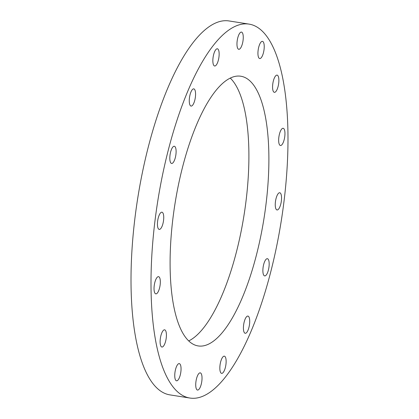 <?xml version="1.0" encoding="UTF-8"?>
<svg xmlns="http://www.w3.org/2000/svg" width="419" height="419" viewBox="0 0 419 419"><rect width="100%" height="100%" fill="white"/><g stroke="black" fill="none" stroke-linecap="round" stroke-linejoin="round"><path stroke-width="0.63" d="M224.029 356.166A8.71 2.875 99 0 0 220.075 364.792A8.71 2.875 99 0 0 221.63 373.371A8.71 2.875 99 0 0 221.95 373.371A8.71 2.875 99 0 0 225.899 364.75A8.71 2.875 99 0 0 224.348 356.166A8.71 2.875 99 0 0 224.029 356.166M247.608 316.078A8.71 2.875 99 0 0 243.654 324.704A8.71 2.875 99 0 0 245.209 333.283A8.71 2.875 99 0 0 245.529 333.283A8.71 2.875 99 0 0 249.478 324.657A8.71 2.875 99 0 0 247.928 316.078A8.71 2.875 99 0 0 247.608 316.078M267.065 258.696A8.71 2.875 99 0 0 263.111 267.317A8.71 2.875 99 0 0 264.667 275.901A8.71 2.875 99 0 0 264.986 275.901A8.71 2.875 99 0 0 268.94 267.275A8.71 2.875 99 0 0 267.385 258.696A8.71 2.875 99 0 0 267.065 258.696M279.442 192.756A8.71 2.875 99 0 0 275.487 201.377A8.71 2.875 99 0 0 277.043 209.961A8.71 2.875 99 0 0 277.357 209.956A8.71 2.875 99 0 0 281.311 201.335A8.71 2.875 99 0 0 279.756 192.75A8.71 2.875 99 0 0 279.442 192.756M282.846 128.293A8.71 2.875 99 0 0 278.892 136.913A8.71 2.875 99 0 0 280.447 145.498A8.71 2.875 99 0 0 280.767 145.498A8.71 2.875 99 0 0 284.721 136.872A8.71 2.875 99 0 0 283.165 128.293A8.71 2.875 99 0 0 282.846 128.293M276.765 75.127A8.71 2.875 99 0 0 272.811 83.748A8.71 2.875 99 0 0 274.366 92.332A8.71 2.875 99 0 0 274.686 92.327A8.71 2.875 99 0 0 278.64 83.706A8.71 2.875 99 0 0 277.085 75.121A8.71 2.875 99 0 0 276.765 75.127M262.126 41.345A8.71 2.875 99 0 0 258.172 49.966A8.71 2.875 99 0 0 259.728 58.55A8.71 2.875 99 0 0 260.047 58.55A8.71 2.875 99 0 0 263.996 49.924A8.71 2.875 99 0 0 262.446 41.345A8.71 2.875 99 0 0 262.126 41.345M241.155 32.095A8.71 2.875 99 0 0 237.201 40.722A8.71 2.875 99 0 0 238.757 49.301A8.71 2.875 99 0 0 239.071 49.301A8.71 2.875 99 0 0 243.025 40.674A8.71 2.875 99 0 0 241.47 32.095A8.71 2.875 99 0 0 241.155 32.095M217.042 48.787A8.71 2.875 99 0 0 213.088 57.408A8.71 2.875 99 0 0 214.643 65.993A8.71 2.875 99 0 0 214.963 65.987A8.71 2.875 99 0 0 218.912 57.366A8.71 2.875 99 0 0 217.361 48.782A8.71 2.875 99 0 0 217.042 48.787M193.463 88.875A8.71 2.875 99 0 0 189.508 97.496A8.71 2.875 99 0 0 191.064 106.08A8.71 2.875 99 0 0 191.383 106.075A8.71 2.875 99 0 0 195.333 97.454A8.71 2.875 99 0 0 193.782 88.87A8.71 2.875 99 0 0 193.463 88.875M174.005 146.257A8.71 2.875 99 0 0 170.051 154.878A8.71 2.875 99 0 0 171.607 163.462A8.71 2.875 99 0 0 171.921 163.462A8.71 2.875 99 0 0 175.875 154.836A8.71 2.875 99 0 0 174.325 146.257A8.71 2.875 99 0 0 174.005 146.257M161.629 212.197A8.71 2.875 99 0 0 157.675 220.823A8.71 2.875 99 0 0 159.23 229.403A8.71 2.875 99 0 0 159.55 229.403A8.71 2.875 99 0 0 163.504 220.782A8.71 2.875 99 0 0 161.949 212.197A8.71 2.875 99 0 0 161.629 212.197M158.225 276.66A8.71 2.875 99 0 0 154.271 285.281A8.71 2.875 99 0 0 155.826 293.866A8.71 2.875 99 0 0 156.14 293.866A8.71 2.875 99 0 0 160.095 285.239A8.71 2.875 99 0 0 158.544 276.66A8.71 2.875 99 0 0 158.225 276.66M164.306 329.826A8.71 2.875 99 0 0 160.351 338.452A8.71 2.875 99 0 0 161.907 347.032A8.71 2.875 99 0 0 162.221 347.032A8.71 2.875 99 0 0 166.175 338.411A8.71 2.875 99 0 0 164.62 329.826A8.71 2.875 99 0 0 164.306 329.826M178.944 363.608A8.71 2.875 99 0 0 174.99 372.229A8.71 2.875 99 0 0 176.546 380.813A8.71 2.875 99 0 0 176.865 380.813A8.71 2.875 99 0 0 180.814 372.187A8.71 2.875 99 0 0 179.264 363.608A8.71 2.875 99 0 0 178.944 363.608M199.915 372.858A8.71 2.875 99 0 0 195.966 381.479A8.71 2.875 99 0 0 197.517 390.063A8.71 2.875 99 0 0 197.836 390.058A8.71 2.875 99 0 0 201.79 381.437A8.71 2.875 99 0 0 200.235 372.852A8.71 2.875 99 0 0 199.915 372.858M203.178 345.895A136.521 45.105 -81 0 1 198.203 345.932A136.521 45.105 -81 0 1 173.843 211.406A136.521 45.105 -81 0 1 235.808 76.263A136.521 45.105 -81 0 1 240.789 76.227A136.521 45.105 -81 0 1 265.143 210.747A136.521 45.105 -81 0 1 203.178 345.895M242.114 24.155A189.288 62.541 -81 0 1 249.017 24.108A189.288 62.541 -81 0 1 282.788 210.621A189.288 62.541 -81 0 1 196.872 397.998A189.288 62.541 -81 0 1 189.969 398.05A189.288 62.541 -81 0 1 156.203 211.532A189.288 62.541 -81 0 1 242.114 24.155M189.969 398.05L169.983 394.892A189.288 62.541 -81 0 1 136.212 208.379A189.288 62.541 -81 0 1 222.128 21.002A189.288 62.541 -81 0 1 229.031 20.95L249.017 24.108M230.251 78.086A136.521 45.105 -81 0 1 244.062 214.957A136.521 45.105 -81 0 1 188.749 340.914"/></g></svg>
